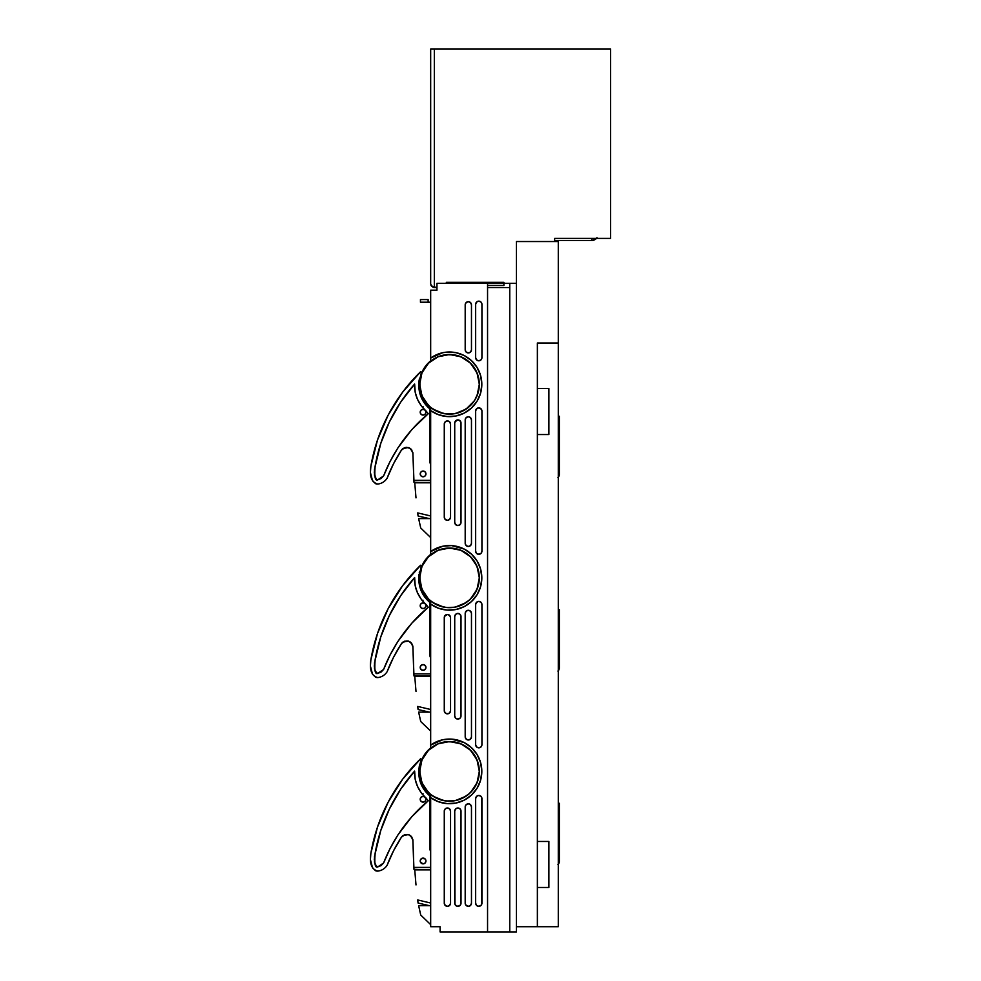 <?xml version="1.0" encoding="UTF-8"?>
<svg xmlns="http://www.w3.org/2000/svg" width="981" height="981" viewBox="0 0 981 981"><rect width="100%" height="100%" fill="white"/><g stroke="black" fill="none" stroke-linecap="round" stroke-linejoin="round"><path stroke-width="1.47" d="M537.367 926.714L537.367 343.007L558.287 343.007L558.287 926.714L537.367 926.714L558.287 926.714L558.287 241.534L516.447 241.534L516.447 926.714L537.367 926.714L516.447 926.714L516.447 241.534L558.287 241.534L558.287 343.007L537.367 343.007L537.367 926.714M548.882 887.486L548.882 841.465L537.367 841.465L548.882 841.465L548.882 887.486L537.367 887.486L548.882 887.486M548.882 434.534L548.882 388.501L537.367 388.501L548.882 388.501L548.882 434.534L537.367 434.534L548.882 434.534M432.94 796.167L428.415 792.452L421.953 782.789L419.684 771.373A29.81 29.81 0 0 0 430.671 794.487L430.671 926.714L440.089 926.714L440.089 931.95L509.764 931.95L509.764 283.374L516.447 283.374L516.447 931.95L509.764 931.95L516.447 931.95L516.447 283.374L509.764 283.374L509.764 931.95L440.089 931.95L440.089 926.714L430.671 926.714L430.671 797.651L438.482 801.759L447.115 803.611L455.932 803.047L464.271 800.128L471.493 795.064L477.085 788.221L480.616 780.128L481.818 771.373L480.616 762.629L477.085 754.536L471.493 747.694L464.271 742.617L451.542 739.11L442.738 739.76L430.671 745.106L430.671 748.258A29.81 29.81 0 0 0 419.684 771.373L421.953 759.968L428.415 750.293L438.09 743.831L449.494 741.562L460.911 743.831L470.586 750.293L477.048 759.968L479.317 771.373A29.81 29.81 0 0 1 449.494 801.183A29.81 29.81 0 0 1 419.684 771.373A29.81 29.81 0 0 1 449.494 741.562A29.81 29.81 0 0 1 479.317 771.373L477.048 782.789L470.586 792.452L466.061 796.167L455.319 800.619L449.494 801.183L443.682 800.619L432.94 796.167A29.81 29.81 0 0 0 479.317 771.373A29.81 29.81 0 0 0 432.928 746.59M432.94 602.641L428.415 598.925L421.953 589.262L419.684 577.846A29.81 29.81 0 0 0 430.671 600.961L430.671 745.106L430.671 604.124L438.482 608.232L447.115 610.084L455.932 609.52L464.271 606.601L471.493 601.537L477.085 594.694L480.616 586.601L481.818 577.846L480.616 569.103L477.085 561.009L471.493 554.167L464.271 549.09L451.542 545.583L442.738 546.245L430.671 551.58L430.671 554.731A29.81 29.81 0 0 0 419.684 577.846L421.953 566.442L428.415 556.767L438.09 550.304L449.494 548.036L460.911 550.304L470.586 556.767L477.048 566.442L479.317 577.846A29.81 29.81 0 0 1 449.494 607.668A29.81 29.81 0 0 1 419.684 577.846A29.81 29.81 0 0 1 449.494 548.036A29.81 29.81 0 0 1 479.317 577.846L477.048 589.262L470.586 598.925L466.061 602.641L455.319 607.092L449.494 607.668L443.682 607.092L432.94 602.641A29.81 29.81 0 0 0 479.317 577.846A29.81 29.81 0 0 0 432.928 553.063M420.42 377.759L419.684 384.319A29.81 29.81 0 0 0 430.671 407.434L430.671 551.58L430.671 410.598L438.482 414.705L447.115 416.557L455.932 415.993L464.271 413.075L471.493 408.01L477.085 401.168L480.616 393.074L481.818 384.319L480.616 375.576L477.085 367.483L471.493 360.64L464.271 355.563L455.932 352.645L447.115 352.081L442.738 352.719L430.671 358.053L430.671 361.204A29.81 29.81 0 0 0 419.684 384.319L421.953 372.915L428.415 363.24L438.09 356.777L449.494 354.509L460.911 356.777L470.586 363.24L477.048 372.915L479.317 384.319A29.81 29.81 0 0 1 449.494 414.141A29.81 29.81 0 0 1 419.684 384.319A29.81 29.81 0 0 1 449.494 354.509A29.81 29.81 0 0 1 479.317 384.319L477.048 395.735L474.289 400.886L466.061 409.114L455.319 413.565L443.682 413.565L432.94 409.114L428.415 405.398L421.953 395.735L419.684 384.319L420.42 390.879M432.928 409.102A29.81 29.81 0 0 0 479.317 384.319A29.81 29.81 0 0 0 432.928 359.536M434.853 290.18L430.671 290.18L430.671 358.053L430.671 290.18L436.95 290.18L436.95 283.374L487.557 283.374L487.557 931.95L487.557 283.374L509.764 283.374L436.95 283.374L436.95 288.083M440.089 930.38L440.089 926.714M479.991 747.596A3.139 3.139 0 0 0 481.929 744.702A3.139 3.139 0 0 1 478.789 747.841A3.139 3.139 0 0 1 475.65 744.702L476.57 746.921L478.789 747.841L481.009 746.921L481.929 744.702L481.929 604.529L481.009 602.309L478.789 601.39L476.57 602.309L475.65 604.529L475.65 744.702L475.65 604.529A3.139 3.139 0 0 1 478.789 601.39A3.139 3.139 0 0 1 481.929 604.529A3.139 3.139 0 0 0 478.789 601.39A3.139 3.139 0 0 0 475.65 604.529M460.089 614.339A3.139 3.139 0 0 0 454.73 616.559A3.139 3.139 0 0 1 457.869 613.419A3.139 3.139 0 0 1 461.009 616.559L460.089 614.339L457.869 613.419L455.65 614.339L454.73 616.559L454.73 715.934L455.65 718.153L457.869 719.073L460.089 718.153L461.009 715.934L461.009 616.559L461.009 715.934A3.139 3.139 0 0 1 457.869 719.073A3.139 3.139 0 0 1 454.73 715.934A3.139 3.139 0 0 0 460.089 718.153A3.139 3.139 0 0 0 461.009 715.934M465.19 736.854L466.11 739.073L468.329 739.993L470.549 739.073L471.469 736.854L471.469 613.419L470.549 611.2L468.329 610.28L466.11 611.2L465.19 613.419L465.19 736.854A3.139 3.139 0 0 0 471.223 738.055A3.139 3.139 0 0 0 471.469 736.854L471.469 736.854A3.139 3.139 0 0 1 468.329 739.993A3.139 3.139 0 0 1 465.19 736.854L465.19 613.419A3.139 3.139 0 0 1 468.329 610.28A3.139 3.139 0 0 1 471.469 613.419A3.139 3.139 0 0 0 465.435 612.218A3.139 3.139 0 0 0 465.19 613.419M475.65 411.002L475.65 551.175L476.57 553.394L478.789 554.314L481.009 553.394L481.929 551.175L481.929 411.002L481.009 408.783L478.789 407.863L476.57 408.783L475.65 411.002A3.139 3.139 0 0 1 478.789 407.863A3.139 3.139 0 0 1 481.929 411.002A3.139 3.139 0 0 0 475.895 409.788A3.139 3.139 0 0 0 475.65 411.002L475.65 551.175A3.139 3.139 0 0 0 478.777 554.314A3.139 3.139 0 0 0 481.929 551.175A3.139 3.139 0 0 1 478.789 554.314A3.139 3.139 0 0 1 475.65 551.175M444.27 617.601L444.27 710.698L445.19 712.917L447.41 713.837L449.629 712.917L450.549 710.698L450.549 617.601L449.629 615.381L447.41 614.462L445.19 615.381L444.27 617.601A3.139 3.139 0 0 1 447.41 614.462A3.139 3.139 0 0 1 450.549 617.601A3.139 3.139 0 0 0 444.503 616.399A3.139 3.139 0 0 0 444.27 617.601L444.27 710.698A3.139 3.139 0 0 0 447.397 713.837A3.139 3.139 0 0 0 450.549 710.698A3.139 3.139 0 0 1 447.41 713.837A3.139 3.139 0 0 1 444.27 710.698M460.089 808.908A3.139 3.139 0 0 0 454.73 811.128A3.139 3.139 0 0 1 457.869 807.988A3.139 3.139 0 0 1 461.009 811.128L460.089 808.908L457.869 807.988L455.65 808.908L454.73 811.128L454.73 903.182L455.65 905.402L457.869 906.321L460.089 905.402L461.009 903.182L461.009 811.128L461.009 903.182A3.139 3.139 0 0 1 457.869 906.321A3.139 3.139 0 0 1 454.73 903.182A3.139 3.139 0 0 0 454.963 904.384L456.668 906.076A3.139 3.139 0 0 0 461.009 903.182L460.763 904.384M465.19 806.946L465.19 903.182L466.11 905.402L468.329 906.321L470.549 905.402L471.469 903.182L471.469 806.946L470.549 804.727L468.329 803.807L466.11 804.727L465.19 806.946A3.139 3.139 0 0 1 468.329 803.807A3.139 3.139 0 0 1 471.469 806.946A3.139 3.139 0 0 0 467.128 804.04A3.139 3.139 0 0 0 465.19 806.946L465.19 903.182A3.139 3.139 0 0 0 471.223 904.384A3.139 3.139 0 0 0 471.469 903.182A3.139 3.139 0 0 1 468.329 906.321A3.139 3.139 0 0 1 465.19 903.182M475.895 904.384L475.65 903.182L476.57 905.402L478.789 906.321L481.009 905.402L481.929 903.182L481.929 798.571L481.009 796.351L478.789 795.432L476.57 796.351L475.65 798.571L475.65 903.182A3.139 3.139 0 0 0 481.683 904.384A3.139 3.139 0 0 0 481.929 903.182A3.139 3.139 0 0 1 478.789 906.321A3.139 3.139 0 0 1 475.65 903.182L475.65 798.571A3.139 3.139 0 0 1 478.789 795.432A3.139 3.139 0 0 1 481.929 798.571A3.139 3.139 0 0 0 475.895 797.369A3.139 3.139 0 0 0 475.65 798.571L475.895 797.369M454.73 522.407A3.139 3.139 0 0 0 457.869 525.546A3.139 3.139 0 0 0 461.009 522.407A3.139 3.139 0 0 1 457.869 525.546A3.139 3.139 0 0 1 454.73 522.407L454.73 423.032A3.139 3.139 0 0 1 457.869 419.893A3.139 3.139 0 0 1 461.009 423.032L460.089 420.812L457.869 419.893L455.65 420.812L454.73 423.032L454.73 522.407L455.65 524.627L457.869 525.546L460.089 524.627L461.009 522.407L461.009 423.032A3.139 3.139 0 0 0 454.976 421.818M465.19 543.327L466.11 545.546L468.329 546.466L470.549 545.546L471.469 543.327L471.469 419.893L470.549 417.673L468.329 416.753L466.11 417.673L465.19 419.893L465.19 543.327A3.139 3.139 0 0 0 470.549 545.546A3.139 3.139 0 0 0 471.469 543.327A3.139 3.139 0 0 1 468.329 546.466A3.139 3.139 0 0 1 465.19 543.327L465.19 419.893A3.139 3.139 0 0 1 468.329 416.753A3.139 3.139 0 0 1 471.469 419.893A3.139 3.139 0 0 0 468.329 416.753A3.139 3.139 0 0 0 465.19 419.893M446.196 808.234A3.139 3.139 0 0 0 444.27 811.128L444.27 903.182L445.19 905.402L447.41 906.321L449.629 905.402L450.549 903.182L450.549 811.128L449.629 808.908L447.41 807.988L445.19 808.908L444.27 811.128A3.139 3.139 0 0 1 447.41 807.988A3.139 3.139 0 0 1 450.549 811.128A3.139 3.139 0 0 0 446.208 808.221M444.27 517.171L445.19 519.39L447.41 520.31L449.629 519.39L450.549 517.171L450.549 424.074L449.629 421.855L447.41 420.935L445.19 421.855L444.27 424.074L444.27 517.171A3.139 3.139 0 0 0 450.304 518.373A3.139 3.139 0 0 0 450.549 517.171A3.139 3.139 0 0 1 447.41 520.31A3.139 3.139 0 0 1 444.27 517.171L444.27 424.074A3.139 3.139 0 0 1 447.41 420.935A3.139 3.139 0 0 1 450.549 424.074A3.139 3.139 0 0 0 450.304 422.872M465.19 349.8L466.11 352.02L468.329 352.939L470.549 352.02L471.469 349.8L471.469 304.821L470.549 302.602L468.329 301.682L466.11 302.602L465.19 304.821L465.19 349.8A3.139 3.139 0 0 0 470.549 352.02A3.139 3.139 0 0 0 471.469 349.8A3.139 3.139 0 0 1 468.329 352.939A3.139 3.139 0 0 1 465.19 349.8L465.19 304.821A3.139 3.139 0 0 1 468.329 301.682A3.139 3.139 0 0 1 471.469 304.821A3.139 3.139 0 0 0 466.11 302.602A3.139 3.139 0 0 0 465.19 304.821M475.65 304.294L475.65 357.648L476.57 359.868L478.789 360.787L481.009 359.868L481.929 357.648L481.929 304.294L481.009 302.074L478.789 301.155L476.57 302.074L475.65 304.294A3.139 3.139 0 0 1 478.789 301.155A3.139 3.139 0 0 1 481.929 304.294A3.139 3.139 0 0 0 477.588 301.4A3.139 3.139 0 0 0 475.65 304.294L475.65 357.648A3.139 3.139 0 0 0 478.789 360.787A3.139 3.139 0 0 0 481.929 357.648A3.139 3.139 0 0 1 478.789 360.787A3.139 3.139 0 0 1 475.65 357.648M418.642 905.647L420.726 915.052L430.671 924.629L420.726 915.052L418.642 905.647L430.671 905.647L418.642 905.647L420.162 912.489M420.42 764.812L419.684 771.373L420.42 777.933M420.837 779.576L422.284 783.537M423.363 785.72L425.423 788.957M427.017 790.968L429.653 793.617M429.653 749.128L426.048 752.967M425.423 753.788L423.363 757.038M422.284 759.208L420.837 763.169M418.642 712.12L420.726 721.525L430.671 731.103L420.726 721.525L418.642 712.12L430.671 712.12L418.642 712.12L420.162 718.963M420.42 571.285L419.684 577.846L420.42 584.406M420.837 586.049L422.284 590.01M423.363 592.193L425.423 595.43M427.017 597.441L429.653 600.09M429.653 555.602L427.017 558.263M425.423 560.261L423.363 563.511M422.284 565.681L420.837 569.642M418.642 518.593L420.726 527.999L430.671 537.576L420.726 527.999L418.642 518.593L430.671 518.593L418.642 518.593L420.162 525.436M429.653 362.075L427.017 364.736M425.423 366.735L423.363 369.984M422.284 372.155L420.837 376.115M420.837 392.523L422.284 396.483M423.363 398.666L425.423 401.903M427.017 403.914L429.653 406.563M442.689 739.772A32.324 32.324 0 0 0 430.671 745.106L430.671 748.258L437.845 743.941L445.926 741.771L454.301 741.955L462.296 744.444L469.274 749.067L474.706 755.444L478.139 763.083L479.317 771.373L478.139 779.662L474.706 787.302L469.274 793.678L462.296 798.301L454.301 800.803L445.926 800.974L437.845 798.816L430.671 794.487L430.671 797.651A32.324 32.324 0 0 0 438.446 801.747M438.47 801.759L438.482 801.759A32.324 32.324 0 0 0 451.493 803.635M477.085 788.221L477.085 788.221A32.324 32.324 0 0 1 474.546 791.802M447.115 739.134L447.115 739.134A32.324 32.324 0 0 0 442.787 739.76M451.591 803.635A32.324 32.324 0 0 0 468.011 797.872M468.096 797.811A32.324 32.324 0 0 0 471.469 795.088M471.53 795.027A32.324 32.324 0 0 0 474.497 791.863M477.097 788.197A32.324 32.324 0 0 0 479.12 784.322M479.145 784.26A32.324 32.324 0 0 0 480.604 780.165M480.629 780.091A32.324 32.324 0 0 0 479.145 758.497M479.108 758.411A32.324 32.324 0 0 0 455.981 739.711M455.895 739.686A32.324 32.324 0 0 0 447.152 739.134M430.671 745.106A32.324 32.324 0 0 1 473.565 792.955A32.324 32.324 0 0 1 430.671 797.651M430.671 604.124A32.324 32.324 0 0 0 473.565 556.276A32.324 32.324 0 0 0 430.671 551.58L430.671 554.731L437.845 550.415L445.926 548.244L454.301 548.428L462.296 550.917L469.274 555.54L474.706 561.917L478.139 569.556L479.317 577.846L478.139 586.135L474.706 593.775L469.274 600.151L462.296 604.774L454.301 607.276L445.926 607.447L437.845 605.289L430.671 600.961L430.671 604.124A32.324 32.324 0 0 0 438.433 608.22M455.932 609.532L455.932 609.52A32.324 32.324 0 0 1 442.787 609.471M460.163 547.337A32.324 32.324 0 0 0 455.944 546.172L455.932 546.172A32.324 32.324 0 0 0 438.532 547.447M438.532 608.257A32.324 32.324 0 0 0 442.689 609.446M455.969 609.52A32.324 32.324 0 0 0 471.456 601.574M471.542 601.5A32.324 32.324 0 0 0 474.497 598.349M474.559 598.263A32.324 32.324 0 0 0 477.06 594.731M477.109 594.658A32.324 32.324 0 0 0 479.108 590.807M479.145 590.734A32.324 32.324 0 0 0 480.629 569.139M480.604 569.066A32.324 32.324 0 0 0 479.145 564.958M479.12 564.897A32.324 32.324 0 0 0 477.109 561.034M477.073 560.973A32.324 32.324 0 0 0 474.559 557.429M474.497 557.355A32.324 32.324 0 0 0 471.53 554.191M471.469 554.13A32.324 32.324 0 0 0 468.096 551.42M468.011 551.347A32.324 32.324 0 0 0 460.236 547.361M438.433 547.472A32.324 32.324 0 0 0 434.448 549.237M434.411 549.262A32.324 32.324 0 0 0 430.708 551.543M481.929 304.294L481.929 357.648M481.009 302.074L479.991 301.4M438.458 353.945A32.324 32.324 0 0 0 430.671 358.053L430.671 361.204L437.845 356.888L445.926 354.717L454.301 354.901L462.296 357.391L469.274 362.014L474.706 368.39L478.139 376.03L479.317 384.319L478.139 392.608L474.706 400.248L469.274 406.625L462.296 411.247L454.301 413.749L445.926 413.921L437.845 411.762L430.671 407.434L430.671 410.598A32.324 32.324 0 0 0 442.676 415.919M464.271 413.075L464.271 413.075A32.324 32.324 0 0 1 455.993 415.993M481.512 379.88A32.324 32.324 0 0 0 480.629 375.6L480.616 375.564A32.324 32.324 0 0 0 479.133 371.419M477.097 367.483L477.085 367.483A32.324 32.324 0 0 1 479.12 371.382M474.51 363.841A32.324 32.324 0 0 0 471.518 360.652L471.493 360.64A32.324 32.324 0 0 0 468.084 357.881M430.671 358.053A32.324 32.324 0 0 1 473.565 405.901A32.324 32.324 0 0 1 430.671 410.598M442.799 415.944A32.324 32.324 0 0 0 447.078 416.557M447.164 416.557A32.324 32.324 0 0 0 455.883 416.005M464.295 413.062A32.324 32.324 0 0 0 481.524 379.929M477.085 367.47A32.324 32.324 0 0 0 474.546 363.89M468.023 357.832A32.324 32.324 0 0 0 460.199 353.822M451.518 352.056A32.324 32.324 0 0 0 438.507 353.92M471.469 304.821L471.469 349.8M448.611 421.168A3.139 3.139 0 0 0 444.27 424.074M450.549 424.074L450.549 517.171M450.549 811.128L450.549 903.182A3.139 3.139 0 0 1 447.41 906.321A3.139 3.139 0 0 1 444.27 903.182A3.139 3.139 0 0 0 450.304 904.384A3.139 3.139 0 0 0 450.549 903.182M444.27 903.182L444.27 811.128M445.19 808.908L444.503 809.926M444.503 904.384L446.208 906.076M448.611 906.076L449.629 905.402M471.469 419.893L471.469 543.327M471.223 418.691L469.531 416.986M465.423 544.529L466.11 545.546M470.549 545.546L471.223 544.529M457.869 419.893L454.963 421.83A3.139 3.139 0 0 0 454.73 423.032M461.009 423.032L461.009 522.407M460.763 421.83L459.071 420.126M481.683 797.369L481.683 904.384M471.469 806.946L471.469 903.182M470.549 804.727L469.531 804.04M466.11 905.402L467.128 906.076M469.531 906.076L470.549 905.402M454.976 904.384A3.139 3.139 0 0 0 456.668 906.076M454.963 904.384L454.73 811.128M459.071 906.076L460.089 905.402M450.549 617.601L450.549 710.698M450.304 616.399L448.611 614.695M447.41 614.462L444.503 616.399M446.208 713.604L448.611 713.604M449.629 712.917L450.304 711.899M481.929 411.002L481.929 551.175M481.683 409.8L479.991 408.096M477.588 408.096L475.895 409.8M477.588 554.069L479.991 554.069M471.469 613.419L471.469 736.854M470.549 611.2L469.531 610.513M465.423 738.055L467.128 739.748M469.531 739.748L471.223 738.055M454.73 715.934L454.73 616.559M476.57 746.921A3.139 3.139 0 0 0 477.588 747.596M477.6 747.596A3.139 3.139 0 0 0 479.979 747.608M481.929 604.529L481.929 744.702M430.917 747.718L423.633 756.02L421.254 761.035L419.831 766.406L420.04 777.442L419.341 778.362A20.92 20.92 0 0 1 420.04 777.442L419.831 766.406L421.254 761.035M414.742 869.865L430.671 869.865L414.705 869.35L416.005 884.936M418.09 903.06L417.685 899.957L418.09 903.06L429.261 905.647M419.537 773.972A30.08 30.08 0 0 0 419.537 773.997L420.175 778.043A30.08 30.08 0 0 0 420.175 778.068L421.352 781.967A30.08 30.08 0 0 0 430.671 794.831A30.08 30.08 0 0 1 430.671 747.927A30.08 30.08 0 0 0 427.066 751.336M430.671 747.927L427.078 751.323L422.517 758.092A30.08 30.08 0 0 0 419.451 769.926L419.537 773.997M420.101 777.7L423.044 785.683L430.904 795.015L423.915 787.191L419.893 776.67M421.989 793.874L423.069 793.764L421.989 793.874M430.671 903.035L417.685 899.957M422.517 758.092L419.463 769.913M423.633 756.02L426.894 751.532M421.548 782.495L423.915 787.191M421.131 761.379L421.572 760.214M423.216 756.743L423.976 755.456M430.917 360.665L423.633 368.966L421.254 373.982L419.831 379.353L420.04 390.389L419.341 391.309A20.92 20.92 0 0 1 420.04 390.389L419.831 379.353L421.254 373.982M414.742 482.811L430.671 482.811L414.705 482.296L416.005 497.882M418.09 516.006L417.685 512.904L418.09 516.006L429.261 518.593M430.671 360.873L427.078 364.27L422.517 371.039L419.942 378.789L419.537 386.943A30.08 30.08 0 0 0 419.537 386.943L420.175 390.99A30.08 30.08 0 0 0 420.175 391.014L421.352 394.914A30.08 30.08 0 0 0 430.671 407.777A30.08 30.08 0 0 1 430.671 360.873A30.08 30.08 0 0 0 427.066 364.282M422.517 371.039A30.08 30.08 0 0 0 419.451 382.872M420.101 390.646L423.044 398.629L430.904 407.961L423.915 400.138L419.893 389.616M421.989 406.821L423.069 406.71L421.989 406.821M430.671 515.981L417.685 512.904M423.633 368.966L426.894 364.478M421.548 395.441L423.915 400.138M421.131 374.325L421.572 373.16M423.216 369.69L423.976 368.402M430.917 554.191L423.633 562.493L421.254 567.509L419.831 572.879L420.04 583.916L419.341 584.835A20.92 20.92 0 0 1 420.04 583.916L419.831 572.879L421.254 567.509A30.08 30.08 0 0 0 421.254 567.521M414.742 676.338L430.671 676.338L414.705 675.823L416.005 691.409M418.09 709.533L417.685 706.43L418.09 709.533L429.261 712.12M430.671 554.4A30.08 30.08 0 0 0 427.066 557.809A30.08 30.08 0 0 1 430.671 554.4L424.565 561.022A30.08 30.08 0 0 0 424.552 561.046A30.08 30.08 0 0 1 424.589 560.997L422.517 564.566A30.08 30.08 0 0 0 419.451 576.399L419.537 580.47A30.08 30.08 0 0 0 419.537 580.47L420.175 584.517A30.08 30.08 0 0 0 420.175 584.541A30.08 30.08 0 0 1 420.175 584.517L421.352 588.441A30.08 30.08 0 0 0 430.671 601.304A30.08 30.08 0 0 1 430.671 554.4M430.671 601.304A30.08 30.08 0 0 1 421.34 588.428L425.239 595.614L430.904 601.488L423.915 593.664L419.893 583.143M421.989 600.347L423.069 600.237L421.989 600.347M430.671 709.508L417.685 706.43M422.517 564.566L419.463 576.387A30.08 30.08 0 0 1 419.843 572.867M423.633 562.493L426.894 558.005M421.548 588.968L423.915 593.664M421.352 588.441L420.101 584.173M421.131 567.852L421.572 566.687M423.216 563.217L423.976 561.929M423.069 802.139A2.882 2.882 0 0 0 424.16 796.609A2.882 2.882 0 0 0 423.069 796.388A2.882 2.882 0 0 1 425.938 799.257A2.882 2.882 0 0 1 423.069 802.139L425.104 801.293L425.938 799.257L425.092 797.222L423.069 796.388L421.033 797.222L420.187 799.257L421.033 801.293L423.069 802.139A2.882 2.882 0 0 1 420.187 799.257A2.882 2.882 0 0 1 423.069 796.388A2.882 2.882 0 0 0 421.033 801.293A2.882 2.882 0 0 0 423.069 802.139M425.104 858.951L421.977 858.326L420.42 859.883L420.42 862.078L423.081 863.856L425.116 863.01L425.95 860.975A2.882 2.882 0 0 0 425.729 859.883L425.104 858.951A2.882 2.882 0 0 0 423.081 858.105A2.882 2.882 0 0 1 425.95 860.975A2.882 2.882 0 0 1 423.081 863.856A2.882 2.882 0 0 0 425.95 860.987M425.95 860.975L425.729 859.883A2.882 2.882 0 0 0 425.116 858.951M414.007 869.497L413.847 866.713L414.007 869.497L430.671 869.485L414.007 869.497L413.884 867.4L430.671 867.4L413.884 867.4L412.842 839.601L411.664 836.879L408.415 834.635L404.466 834.782L401.401 837.234L393.504 850.883L387.103 865.291C384.883 868.639 381.793 870.576 377.832 871.116L375.6 870.772L372.535 867.829L370.401 859.577L370.879 853.286L377.513 827.02L388.182 802.127L402.639 779.208L420.653 758.754L421.389 759.269L418.801 771.569L419.353 778.423L421.425 784.947L424.92 790.845L429.653 795.812L429.69 848.823L430.671 851.79M418.985 768.258L418.801 771.569C418.703 781.317 422.32 789.386 429.653 795.812L429.69 848.823M413.737 864.727L412.952 842.618L413.737 864.727M412.878 839.871L411.664 836.879L408.415 834.635L404.466 834.782L401.842 836.634M371.48 865.438L370.401 859.589L371.48 865.438L370.401 859.577L370.879 853.286A171.933 171.933 0 0 1 420.506 758.853L420.653 758.754M402.639 779.208L388.182 802.127L402.639 779.208L388.182 802.127L377.513 827.02L370.879 853.286C369.31 863.525 371.627 869.473 377.832 871.116L376.667 871.042M421.352 759.441L418.801 771.569L421.352 759.441L420.506 758.853L421.389 759.269L419.243 766.517M429.641 795.799L424.92 790.845L419.353 778.423L421.425 784.947M374.521 862.311L375.196 852.857A167.739 167.739 0 0 1 414.644 771.066L400.653 789.276L389.285 809.239L380.751 830.564L374.509 856.352L374.521 862.336L376.716 866.861L381.082 865.598L383.608 862.986L390.033 848.602L397.894 834.954L411.787 816.732L428.243 800.778L421.131 792.599L417.465 786.296L415.208 779.368L414.644 771.066A167.739 167.739 0 0 0 375.196 852.857C374.239 863.599 375.098 868.283 377.795 866.885L383.608 862.986A153.625 153.625 0 0 1 428.243 800.778L426.048 797.994C418.47 791.029 414.607 782.397 414.46 772.121L415.208 779.368M387.103 865.291L393.504 850.883L387.103 865.291A149.443 149.443 0 0 1 401.401 837.234A149.443 149.443 0 0 0 387.103 865.291C384.883 868.639 381.793 870.576 377.832 871.116M402.884 835.64L408.329 834.623M410.217 835.493L411.664 836.879L408.415 834.635L411.615 836.818M413.847 866.713L412.927 840.607C410.708 833.899 406.87 832.771 401.401 837.234L393.504 850.883L401.401 837.234M419.341 778.374L418.801 771.593M421.156 792.636L417.465 786.321M421.131 792.599L428.243 800.778M383.608 862.986L384.54 860.644M381.119 865.573L377.795 866.885M377.158 866.934L375.821 866.125M375.809 866.113L374.521 862.348M374.313 859.552L375.196 852.857M423.069 858.105A2.882 2.882 0 0 0 421.977 863.636A2.882 2.882 0 0 0 423.069 863.856A2.882 2.882 0 0 1 420.199 860.987A2.882 2.882 0 0 1 423.081 858.105M388.182 802.127L377.513 827.02L370.879 853.286M411.652 836.867L410.781 835.935M409.702 835.174L408.525 834.672M408.403 834.635L404.552 834.745M402.725 835.775L402.063 836.388M419.463 765.339L419.243 766.492M419.046 767.755L418.813 770.858M423.069 608.612A2.882 2.882 0 0 0 424.16 603.082A2.882 2.882 0 0 0 423.069 602.861A2.882 2.882 0 0 1 425.938 605.731A2.882 2.882 0 0 1 423.069 608.612L425.104 607.766L425.938 605.731L425.092 603.695L423.069 602.861L421.033 603.695L420.187 605.731L421.033 607.766L423.069 608.612A2.882 2.882 0 0 1 420.187 605.731A2.882 2.882 0 0 1 423.069 602.861A2.882 2.882 0 0 0 421.033 607.766A2.882 2.882 0 0 0 423.069 608.612M425.104 665.425L423.081 664.578L421.045 665.425L420.199 667.46L421.045 669.483L423.081 670.33L425.116 669.483L425.95 667.448L425.104 665.425A2.882 2.882 0 0 0 423.081 664.578A2.882 2.882 0 0 1 425.95 667.448A2.882 2.882 0 0 1 423.081 670.33A2.882 2.882 0 0 0 425.116 665.425M414.007 675.97L413.847 673.187L414.007 675.97L430.671 675.958L414.007 675.97L413.884 673.873L430.671 673.873L413.884 673.873L412.842 646.074L411.664 643.352L408.415 641.108L404.466 641.255L401.401 643.708L393.504 657.356L387.103 671.764C384.883 675.112 381.793 677.049 377.832 677.589L375.6 677.246L372.535 674.303L370.401 666.062L370.879 659.759L377.513 633.493L388.182 608.6L402.639 585.682L420.653 565.228L421.389 565.743L418.801 578.042L419.353 584.897L424.908 597.319L429.653 602.285L429.69 655.296L430.671 658.263M371.48 671.911L370.401 666.062L371.48 671.911L370.401 666.062L370.879 659.759A171.933 171.933 0 0 1 420.506 565.326L421.389 565.743L418.801 578.042C418.703 587.791 422.32 595.859 429.653 602.285L429.69 655.296M421.425 591.42L419.353 584.884L421.425 591.42L424.92 597.319L429.641 602.273M412.952 649.079L413.737 671.2L412.952 649.103M412.878 646.344L411.664 643.352L408.415 641.108L404.466 641.255L401.842 643.107M402.639 585.682L388.182 608.6L402.639 585.682L388.182 608.6L377.513 633.493L370.879 659.759C369.31 669.998 371.627 675.946 377.832 677.589L376.667 677.515M419.341 584.848L418.801 578.067L421.352 565.914L420.653 565.228M374.313 666.001L375.196 659.33A167.739 167.739 0 0 1 414.644 577.539L400.653 595.749L389.285 615.712L380.751 637.037L374.509 662.825L374.521 668.809L376.716 673.334L381.082 672.071L383.608 669.459L390.033 655.075L397.894 641.427L411.787 623.205L428.243 607.251L421.131 599.072L417.465 592.769L415.208 585.841L414.644 577.539A167.739 167.739 0 0 0 375.196 659.33C374.239 670.072 375.098 674.756 377.795 673.358L383.608 669.459A153.625 153.625 0 0 1 428.243 607.251L426.048 604.468C418.47 597.503 414.607 588.87 414.46 578.594L415.196 585.804M387.103 671.764L393.504 657.356L387.103 671.764A149.443 149.443 0 0 1 401.401 643.708A149.443 149.443 0 0 0 387.103 671.764C384.883 675.112 381.793 677.049 377.832 677.589M402.884 642.114L408.329 641.096M410.217 641.966L411.664 643.352L408.415 641.108L411.615 643.291M413.884 673.873L412.927 647.08C410.708 640.372 406.87 639.244 401.401 643.708L393.504 657.356L401.401 643.708M421.352 565.914L418.801 578.042M417.452 592.757L421.156 599.109L428.243 607.251M383.608 669.459L384.54 667.117M381.119 672.046L377.795 673.358M377.158 673.407L375.821 672.598M375.809 672.586L375.061 671.053M375.049 671.029L374.313 666.038L375.196 659.33M423.069 664.578A2.882 2.882 0 0 0 421.977 670.109A2.882 2.882 0 0 0 423.069 670.33A2.882 2.882 0 0 1 420.199 667.46A2.882 2.882 0 0 1 423.081 664.578M413.847 673.187L413.884 673.849L413.847 673.187M388.182 608.6L377.513 633.493L370.879 659.759M411.652 643.34L410.781 642.408M409.702 641.648L408.525 641.145M408.403 641.108L404.552 641.218M402.725 642.248L402.063 642.862M419.463 571.813L419.243 572.965M419.046 574.228L418.813 577.331M423.069 415.086A2.882 2.882 0 0 0 424.16 409.555A2.882 2.882 0 0 0 423.069 409.335A2.882 2.882 0 0 1 425.938 412.204A2.882 2.882 0 0 1 423.069 415.086L425.104 414.24L425.938 412.204L425.092 410.168L423.069 409.335L421.033 410.168L420.187 412.204L421.033 414.24L423.069 415.086A2.882 2.882 0 0 1 420.187 412.204A2.882 2.882 0 0 1 423.069 409.335A2.882 2.882 0 0 0 421.033 414.24A2.882 2.882 0 0 0 423.069 415.086M425.104 471.886A2.882 2.882 0 0 0 423.081 471.052A2.882 2.882 0 0 1 425.95 473.921A2.882 2.882 0 0 1 423.081 476.803A2.882 2.882 0 0 0 425.116 471.898M412.878 452.817L414.007 482.444L430.671 482.431L414.007 482.444L413.884 480.347L430.671 480.347L413.884 480.347L412.842 452.548L410.217 448.44L406.428 447.336L404.466 447.728L401.401 450.181L393.504 463.829L387.103 478.238C384.883 481.585 381.793 483.523 377.832 484.062L375.6 483.719L372.535 480.776L370.401 472.535L370.879 466.233L377.513 439.966L388.182 415.073L402.639 392.155L420.653 371.701L421.389 372.216L418.801 384.515L419.353 391.37L421.425 397.894L424.92 403.792L429.653 408.758L429.69 461.769L430.671 464.736M371.48 478.385L370.401 472.535L371.48 478.385L370.401 472.535L370.879 466.233A171.933 171.933 0 0 1 420.506 371.799L421.389 372.216L418.801 384.515C418.703 394.264 422.32 402.333 429.653 408.758L429.69 461.769M376.667 483.989L377.832 484.062C381.793 483.523 384.883 481.585 387.103 478.238L393.504 463.829L401.401 450.181A149.443 149.443 0 0 0 387.103 478.238A149.443 149.443 0 0 1 401.401 450.181C406.87 445.717 410.708 446.846 412.927 453.553L411.664 449.825L408.415 447.581L404.466 447.728L401.842 449.58M402.639 392.155L388.182 415.073L402.639 392.155L388.182 415.073L377.513 439.966L370.879 466.233C369.31 476.472 371.627 482.419 377.832 484.062M421.352 372.388L418.801 384.515L421.352 372.388L420.653 371.701M429.641 408.746L424.92 403.792L419.353 391.37L421.425 397.894M421.045 471.898A2.882 2.882 0 0 0 423.069 476.803L425.116 475.957L425.95 473.921L425.104 471.898L423.081 471.052L421.045 471.898L420.199 473.933L421.045 475.957L423.081 476.803A2.882 2.882 0 0 1 420.199 473.933A2.882 2.882 0 0 1 423.081 471.052A2.882 2.882 0 0 0 421.045 471.886M375.196 465.803L374.313 472.499L375.196 465.803A167.739 167.739 0 0 1 414.644 384.012L400.653 402.222L389.285 422.186L380.751 443.51L374.509 469.298L374.521 475.282L376.716 479.807L381.082 478.544L383.608 475.932L390.033 461.548L397.894 447.9L411.787 429.678L428.243 413.724L421.131 405.545L417.465 399.242L415.208 392.314L414.644 384.012A167.739 167.739 0 0 0 375.196 465.803C374.239 476.545 375.098 481.23 377.795 479.832L383.608 475.932A153.625 153.625 0 0 1 428.243 413.724L426.048 410.941C418.47 403.976 414.607 395.343 414.46 385.067L415.196 392.277M402.884 448.587L408.329 447.569M410.217 448.44L411.664 449.825L408.415 447.581L411.615 449.764M419.341 391.321L418.801 384.54M417.452 399.23L421.156 405.582M421.131 405.545L428.243 413.724M383.608 475.932L384.54 473.59M381.119 478.52L377.795 479.832M377.158 479.881L375.821 479.071M375.809 479.059L374.313 472.511M388.182 415.073L377.513 439.966L370.879 466.233M387.103 478.238L393.504 463.829L401.401 450.181M411.652 449.813L410.781 448.881M409.702 448.121L408.525 447.618M408.403 447.581L404.552 447.692M402.725 448.722L402.063 449.335M414.007 482.444L413.884 480.347M419.463 378.286L419.243 379.439M419.046 380.702L418.813 383.804M559.244 862.262L557.956 864.666L559.342 861.343L559.342 803.28L558.287 803.28L559.342 803.28L559.342 861.343L558.287 861.343L559.342 861.343A4.709 4.709 0 0 1 558.287 864.298M559.244 668.735L557.956 671.139L559.342 667.816L558.287 667.816L559.342 667.816A4.709 4.709 0 0 1 558.287 670.771M559.342 667.816L559.342 609.753L558.287 609.753L559.342 609.753L559.342 667.816M559.244 475.209L557.956 477.612L559.342 474.289L559.342 416.226L558.287 416.226L559.342 416.226L559.342 474.289L558.287 474.289L559.342 474.289A4.709 4.709 0 0 1 558.287 477.244M430.671 49.05L610.599 49.05L610.599 238.395L610.599 49.05L434.325 49.05L434.325 287.556L436.95 287.556L431.738 286.489L430.671 283.901L431.738 286.489L430.953 285.299L434.325 287.556L432.928 287.286L434.325 287.556L434.325 49.05L430.671 49.05L430.671 283.901L430.671 49.05M554.633 238.395L610.599 238.395L554.633 238.395L554.633 241.534L554.633 238.395M487.557 287.556L509.764 287.556L487.557 287.556M446.355 283.374L446.355 282.332L446.355 283.374L446.355 282.332L503.891 282.332L503.891 285.471L487.557 285.471L503.891 285.471L503.891 282.332L446.355 282.332L503.891 282.332L503.891 283.374M596.988 237.696L595.259 239.425L591.764 240.48L591.764 238.395L591.764 240.48L554.633 240.48L591.764 240.48A6.278 6.278 0 0 0 596.448 238.395M596.203 238.641L592.99 240.37M476.692 282.332L476.692 283.374L476.692 282.332M481.929 283.374L481.929 282.332L481.929 283.374M428.121 299.585L420.457 299.585L420.457 302.209L428.121 302.209L428.121 299.585L428.121 302.209L430.671 302.209L420.457 302.209L420.457 299.585L428.121 299.585"/></g></svg>
